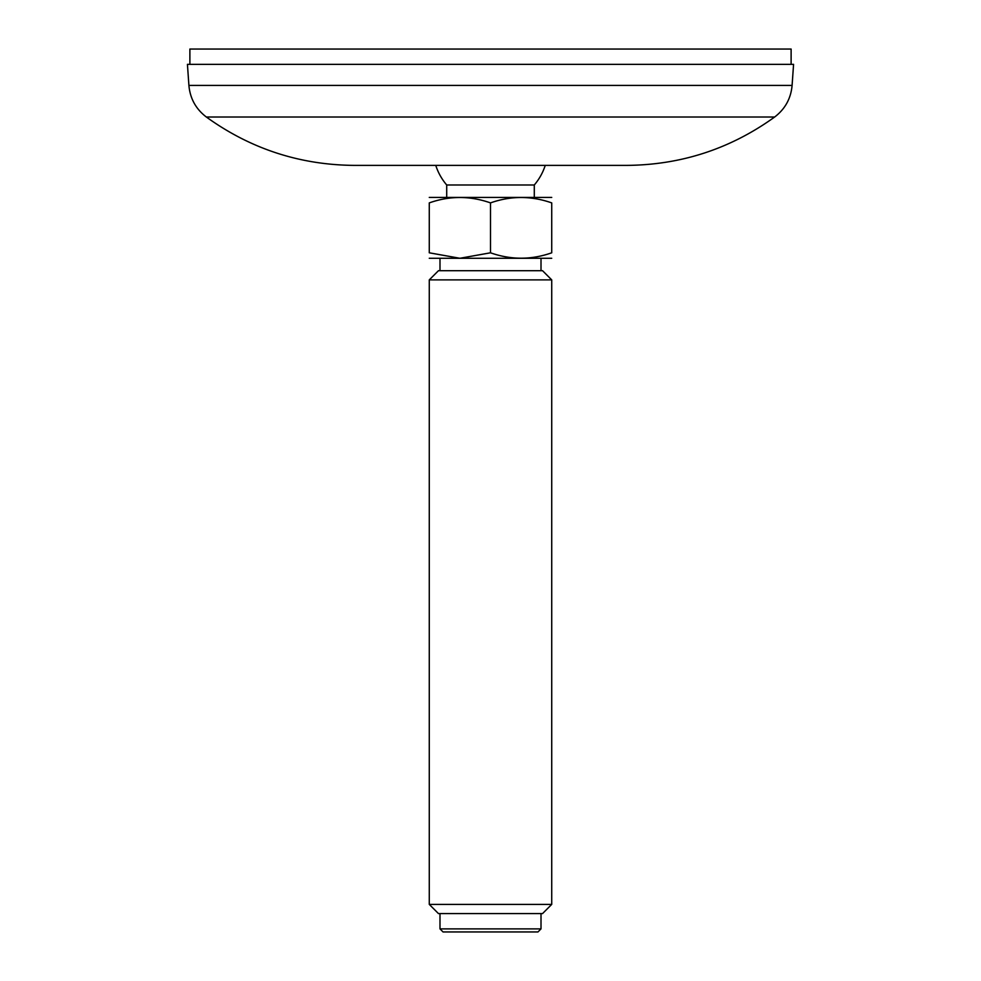 <?xml version="1.0" encoding="UTF-8"?>
<svg xmlns="http://www.w3.org/2000/svg" width="981" height="981" viewBox="0 0 981 981"><rect width="100%" height="100%" fill="white"/><g stroke="black" fill="none" stroke-linecap="round" stroke-linejoin="round"><path stroke-width="1.47" d="M189.885 64.354L189.885 49.05L791.115 49.05L791.115 64.354M276.201 64.354L187.432 64.354L188.904 85.421L792.096 85.421L793.568 64.354L276.201 64.354M206.341 117.009L774.659 117.009C730.477 148.83 681.17 164.955 626.724 165.384L354.276 165.384C299.83 164.955 250.523 148.83 206.341 117.009C195.893 109.038 190.081 98.517 188.904 85.421M435.748 165.384A57.548 57.548 0 0 0 446.711 184.992L534.289 184.992A57.548 57.548 0 0 0 545.252 165.384M439.991 928.884L443.044 931.95L537.956 931.95L541.009 928.884L439.991 928.884L439.991 913.581M429.273 904.396L438.458 913.581L542.542 913.581L551.727 904.396L429.273 904.396L429.273 279.892L551.727 279.892L542.542 270.707L438.458 270.707L429.273 279.892M551.727 252.804C531.359 259.99 510.954 259.99 490.5 252.804L490.5 202.895C510.868 195.709 531.273 195.709 551.727 202.895L551.727 252.804C551.727 259.99 551.727 259.99 551.727 252.804C551.727 259.99 551.727 259.99 551.727 252.804M551.727 202.895C551.727 195.709 551.727 195.709 551.727 202.895M490.5 202.895C470.046 195.709 449.641 195.709 429.273 202.895C429.273 195.709 429.273 195.709 429.273 202.895C429.273 195.709 429.273 195.709 429.273 202.895L429.273 252.804C429.273 259.99 429.273 259.99 429.273 252.804L459.831 258.273M429.273 252.804L459.893 258.273L490.5 252.804M429.273 197.426L551.727 197.426M429.273 258.273L551.727 258.273M774.659 117.009C785.107 109.038 790.919 98.517 792.096 85.421M534.289 197.242L534.289 184.992M446.711 197.242L446.711 184.992M541.009 270.707L541.009 258.469M439.991 270.707L439.991 258.469M541.009 928.884L541.009 913.581M551.727 904.396L551.727 279.892"/></g></svg>
